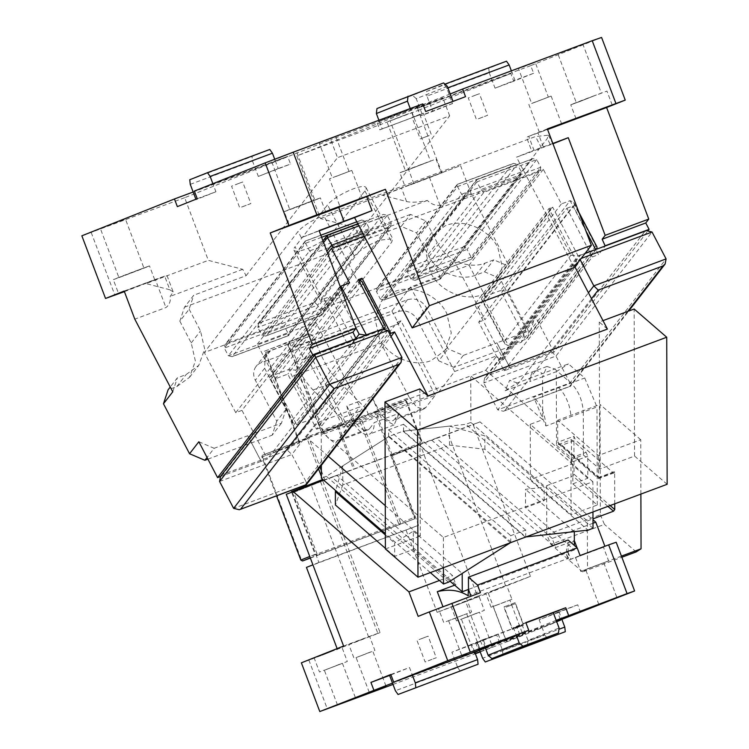 <?xml version="1.0" encoding="UTF-8"?>
<svg xmlns="http://www.w3.org/2000/svg" width="749" height="749" viewBox="0 0 749 749"><rect width="100%" height="100%" fill="white"/><g stroke="black" fill="none" stroke-linecap="round" stroke-linejoin="round"><path stroke-width="0.56" stroke-dasharray="3.75 2.81" d="M453.482 259.594L547.238 138.565L548.343 135.195L535.516 136.543L323.718 215.515C311.949 220.281 303.401 225.599 298.065 231.469L204.308 352.498L453.482 259.594L484.931 319.786L573.116 205.947L598.535 254.623L605.22 245.99M321.817 298.036L320.712 301.398L333.539 300.049C345.308 295.284 353.856 289.966 359.192 284.096L391.68 242.161L392.776 238.791L379.949 240.139C368.19 244.904 359.642 250.222 354.305 256.092L321.817 298.036L295.05 246.805A22.33 5.346 152.4 0 0 293.954 250.175A22.33 5.346 152.4 0 0 306.781 248.818A22.33 5.346 152.4 0 0 332.434 232.864L364.922 190.929A22.33 5.346 152.4 0 0 366.018 187.559A22.33 5.346 152.4 0 0 353.191 188.907A22.33 5.346 152.4 0 0 327.547 204.861L295.05 246.805M433.231 266.288L378.414 286.727L457.779 184.273L512.606 163.834L433.231 266.288L436.133 269.116L440.15 276.802L380.352 299.104L376.335 291.417L436.133 269.116L517.362 164.274L521.379 171.952L440.15 276.802L439.925 279.096L440.506 278.918L520.742 175.341L521.379 171.952L461.571 194.253L380.352 299.104L384.143 300.012L440.3 279.077M281.24 322.959L226.423 343.398L305.789 240.944L360.606 220.506L281.24 322.959L284.143 325.796L224.335 348.088L228.351 355.775L288.159 333.483L284.143 325.796L365.362 220.946L369.379 228.632L288.159 333.483L287.925 335.767L288.505 335.599L368.751 232.012L369.379 228.632L309.58 250.924L228.351 355.775L232.143 356.683L288.299 335.749M574.155 267.505L516.529 157.187L552.977 143.78M548.343 135.195L552.828 143.78L550.487 144.772L547.238 138.565M319.168 230.814L301.304 237.676L319.083 230.608M323.942 298.86L330.169 296.538L241.983 410.368L235.757 412.699L323.942 298.86L349.362 347.527L355.859 339.138L382.224 329.129M235.757 412.699L204.308 352.498M356.047 338.894L315.441 354.034M504.124 370.783L592.309 256.944L566.89 208.269L478.705 322.107L490.745 345.167L496.971 342.845L510.35 368.461L504.124 370.783L490.745 345.167L463.331 355.382L448.014 348.856L426.602 307.867C421.799 300.368 415.423 297.643 407.456 299.703L270.408 350.804L265.333 354.502L264.64 368.255L286.052 409.244L281.437 423.204L254.023 433.428L267.402 459.043L261.176 461.365L247.797 435.749L254.023 433.428L241.983 410.368M478.705 322.107L484.931 319.786M378.414 286.727L376.962 288.028L376.335 291.417L457.555 186.567L461.571 194.253L464.474 197.081L384.143 300.012M512.606 163.834L513.571 163.357L517.362 164.274L457.555 186.567L457.779 184.273L457.208 184.451L376.962 288.028M226.423 343.407L224.972 344.709L224.335 348.088L305.564 243.238L309.58 250.924L312.473 253.761L232.143 356.683M321.602 237.264L305.564 243.238L305.789 240.953L305.208 241.122L224.972 344.709M360.606 220.506L361.57 220.028L365.362 220.946L357.797 223.764M592.309 256.944L598.535 254.623M553.951 352.199L535.226 316.34L530.61 330.3L496.971 342.845L510.35 368.452L553.951 352.199L648.447 230.215M511.745 366.654L551.61 351.796L644.898 231.366L579.557 255.559L484.65 377.908L483.704 382.982L497.748 409.881L570.017 382.936L666.086 258.911M552.856 143.443L533.981 150.249L528.719 136.327L526.519 137.245L531.781 151.167L533.981 150.249L516.529 157.187M547.36 128.912L528.719 136.327L547.594 129.521M566.89 208.269L573.116 205.947M349.362 347.527L355.588 345.205L267.402 459.043M220.384 476.579L261.176 461.365L247.797 435.749L214.158 448.295L207.042 457.47M219.579 481.467L291.838 454.521L287.485 450.28L222.706 474.435L315.994 354.005M355.588 345.205L330.169 296.538M463.331 355.382L454.053 367.366L521.323 342.284L525.938 328.315L499.855 278.366L509.133 266.391L493.816 259.856L485.09 263.105C468.677 269.752 445.73 259.978 437.219 242.704L425.853 220.927L410.527 214.401L401.249 226.385L416.566 232.911L427.941 254.688L437.219 242.704M530.61 330.3L521.323 342.284M454.053 367.366L438.727 360.84L448.014 348.856M438.727 360.84L417.324 319.851L426.602 307.867M286.052 409.244L276.765 421.228L255.362 380.239A14.886 12.808 -142.2 0 1 256.055 366.486A14.886 12.808 -142.2 0 1 261.129 362.788L398.178 311.687A14.886 12.808 -142.2 0 1 417.324 319.851M281.437 423.204L272.149 435.188L276.765 421.228M207.913 459.137L272.149 435.188M246.075 275.716L337.527 157.665L330.712 139.614L184.666 197.708L208.334 260.362L242.732 269.312L246.075 275.716L193.748 295.228L184.469 307.212L179.854 321.171L189.132 309.187L193.748 295.228M449.662 115.852L442.837 97.801L296.791 155.904L320.469 218.549L354.857 227.509L358.2 233.913L449.662 115.852L337.527 157.665M511.745 366.664L486.822 375.951L484.65 377.908M551.61 351.796L555.964 356.037L570.017 382.936C571.056 385.529 570.944 386.671 569.671 386.372L570.541 386.109L628.683 311.06M486.822 375.951L580.119 255.521C578.846 255.231 578.734 256.373 579.782 258.957L580.185 259.725M644.898 231.366L646.35 230.655M535.226 316.34L525.938 328.315M471.187 193.729L460.56 165.613L382.758 195.32L406.548 201.518C411.426 202.661 418.373 202.305 427.379 200.46C431.209 204.121 435.422 205.75 440.038 205.348L471.187 193.729L509.133 266.391M441.919 173.038L418.242 110.384L296.791 155.904M601.578 37.45L530.732 65.631L533.625 73.29L513.739 81.201L510.837 73.542L418.242 110.384M547.528 129.352L539.374 132.33L547.463 129.165M222.706 474.435L220.571 476.327M198.841 441.76L214.158 448.295M499.855 278.366L484.528 271.84L475.812 275.089C459.399 281.736 436.452 271.953 427.941 254.688M179.854 321.171L191.22 342.948L195.386 361.074L189.497 377.346L176.801 386.578L168.085 389.836M184.469 307.212L401.249 226.385M464.474 197.081L519.291 176.642L520.742 175.341M312.473 253.761L367.3 233.314L368.751 232.012M442.837 97.801L330.712 139.614M410.527 214.401L358.2 233.913M484.528 271.84L493.816 259.856M427.379 200.46L354.857 227.509M320.469 218.549L460.56 165.613M431.293 176.642C452.686 168.647 435.525 175.481 415.133 183.065C393.74 191.061 410.901 184.226 431.293 176.642L441.311 173.01L436.049 159.088L426.031 162.72C405.546 170.341 388.553 177.101 409.872 169.143L426.031 162.72M415.133 183.065L405.115 186.688L399.854 172.766L409.872 169.143M413.907 183.711L390.229 121.057M510.837 73.542L429.86 103.746C403.692 113.511 424.383 105.272 449.494 95.919L530.732 65.631M429.86 103.746L417.53 108.202L420.423 115.861L432.753 111.395L426.967 96.087L489.256 72.859L488.76 68.253L506.493 61.193M184.666 197.708L81.856 235.813M194.347 191.061L275.323 160.866C301.65 151.036 280.538 159.434 255.437 168.778L193.148 192.006M258.33 176.436L278.216 168.525L275.323 160.866L287.653 156.401L290.546 164.059L258.33 176.436L252.544 161.119L252.038 156.513L269.78 149.463M450.205 93.962L389.255 117.715L379.266 121.198L422.773 103.886M447.312 86.313L416.247 98.671L422.033 113.988L379.818 129.839L376.925 122.181L379.266 121.198L378.91 120.243M107.397 226.273L118.585 221.826L100.46 228.782L118.876 277.505L143.93 268.039L125.523 219.317L118.585 221.826M323.774 141.28L331.227 138.312L319.149 142.956L332.294 177.756L349.006 171.446L336.919 176.09M349.006 171.446L335.852 136.646L331.227 138.312M278.3 158.282L289.488 153.835L271.363 160.792L289.779 209.523L314.833 200.049L296.426 151.326L289.488 153.835M564.606 51.531L576.037 46.99L557.911 53.947L576.327 102.679L594.453 95.713L583.012 100.254M576.037 46.99L582.975 44.481L601.391 93.204L594.453 95.713M522.858 67.045L530.564 63.993L518.486 68.627L531.64 103.437L548.343 97.117L536.012 101.855M530.564 63.993L535.189 62.317L548.343 97.117M393.702 119.522L405.134 114.981L387.008 121.937L405.424 170.669L430.478 161.194L412.109 168.244M405.134 114.981L412.072 112.472L430.478 161.194M513.739 81.201L495.042 88.176L489.256 72.859M533.625 73.29L514.938 80.265L511.38 70.846M495.042 88.176L514.938 80.265M580.775 101.152L596.934 94.73C576.702 102.257 559.437 109.12 580.531 101.246L580.775 101.152M612.214 105.019L606.952 91.097L596.934 94.73M576.018 118.698L570.757 104.776L580.531 101.246M535.02 102.257L551.124 96.069L535.02 102.257M539.374 132.33L528.85 104.486L534.767 102.351M425.666 111.545L453.005 101.349M453.108 101.621L465.532 96.677M413.233 116.488L410.237 108.558M310.386 201.565C331.667 193.626 315.245 200.161 294.226 207.997C272.992 215.927 289.732 209.261 310.133 201.659L320.403 197.942L325.665 211.864M294.226 207.997L284.208 211.621L289.47 225.543M335.683 176.577L351.787 170.398L329.513 178.814L340.037 206.658M387.916 330.496L291.838 454.521L305.892 481.42L401.96 357.395M197.24 198.719L215.927 191.753L212.875 183.683M177.354 206.63L195.882 199.253M215.927 191.753L196.041 199.665M91.219 232.555L114.897 295.2M124.409 291.651L166.887 275.248L173.178 291.913L170.201 296.351C170.828 301.201 169.405 304.937 165.941 307.539L134.801 319.158M173.178 291.913L169.826 289.779L164.686 276.166L155.324 279.433L165.941 307.539M124.175 291.043L155.324 279.433M124.343 291.483L128.585 289.91C148.976 282.317 166.138 275.492 144.744 283.478L124.25 291.249M139.483 269.556C160.895 261.56 143.668 268.414 123.323 275.988C101.93 283.974 119.091 277.149 139.483 269.556L149.5 265.932L154.762 279.854L144.744 283.478M189.132 309.187L200.507 330.964L204.674 349.09L198.775 365.362L186.08 374.594L177.363 377.852L170.248 387.027M172.747 391.811L177.363 377.852M242.732 269.312L170.201 296.351M425.853 220.927L416.566 232.911M169.826 289.779L146.046 283.59L208.334 260.362M627.746 311.406L569.671 386.372L503.44 411.248L497.748 409.881L588.452 292.793M452.639 103.484L432.753 111.395C406.576 121.169 427.276 112.93 452.387 103.577L446.853 88.176L444.194 84.422L426.462 91.481L426.967 96.087M278.216 168.525L290.546 164.059M379.818 129.839L382.159 128.847L379.266 121.198M136.992 270.548L125.813 274.995M307.895 202.558L296.716 207.005M305.545 484.856C306.818 485.155 306.931 484.004 305.892 481.42L233.632 508.365M123.323 275.988L113.305 279.611L118.567 293.533M422.033 113.988L382.159 128.847M447.874 87.792L446.853 88.176M444.925 84.15L444.194 84.422M426.462 91.481L488.76 68.253M275.323 160.866L274.714 159.247M190.255 184.348L252.544 161.119M189.75 179.741L252.038 156.513M416.247 98.671L412.502 95.301L443.577 82.933M412.502 95.301L376.953 108.558M476.074 94.936L479.416 93.728L487.571 115.309L476.43 119.512L468.275 97.932L476.074 94.936M476.327 94.842L471.355 96.818M479.51 118.398L484.481 116.423M239.362 183.196L242.695 181.988L250.849 203.569L239.717 207.773L231.563 186.192L239.362 183.196M239.614 183.102L234.643 185.078M242.798 206.658L247.769 204.683M420.114 114.251L415.143 116.226L423.204 113.136L431.358 134.708L420.217 138.921L428.269 135.831M415.143 116.226L412.062 117.34L420.217 138.921M593.011 528.27L470.878 422.445L470.747 375.886L321.246 431.63L443.38 537.454L592.88 481.71L592.965 511.951M592.88 481.71L470.747 375.886L485.698 370.306L542.697 419.693L530.236 424.337L570.944 459.614L571.103 514.76L530.395 479.482L571.506 464.155L587.787 478.265L587.731 456.207L586.092 452.34L571.44 439.644L556.488 445.215L556.273 371.691L542.566 376.803L546.985 366.467L554.728 369.004L542.276 373.648A22.33 10.027 -110.4 0 0 534.524 371.111L534.524 371.111A22.33 10.027 -110.4 0 0 530.114 381.447L542.566 376.803L542.697 419.693M443.38 537.454L443.464 567.695M448.52 582.151L326.386 476.327L388.609 436.695L510.415 542.725L525.189 537.005L403.056 431.181L389.106 436.377L511.239 542.201M510.743 542.519L510.724 535.647L525.667 530.077L525.695 536.949L403.561 431.124L465.878 424.318L588.012 530.142M525.189 537.005L525.695 536.949M328.334 456.3L306.294 437.201L321.246 431.63L321.34 465.335M430.319 572.592L385.351 533.625M470.878 422.445L465.878 424.318M388.609 436.695L388.591 429.823L403.533 424.252L403.561 431.124M326.386 476.327L321.377 478.19M419.861 388.918L420.283 535.975L385.276 505.641M385.398 548.98L420.283 535.975M607.411 329.083L599.266 322.023L603.001 320.638M667.144 484.294L634.572 456.066L599.687 469.08L583.405 454.971L570.944 459.614M306.294 437.201L317.585 422.623L359.951 406.829L315.825 322.351L257.263 344.184L275.332 378.769L287.785 374.116L316.555 429.196L389.967 334.428M316.555 429.196L320.291 427.801L391.034 336.479M320.291 427.801L317.585 422.623M634.572 456.066L634.15 309.019M599.687 469.08L599.266 322.023M485.698 370.306L496.99 355.728L499.695 360.906L503.44 359.511L474.669 304.44L548.933 208.578L577.47 263.217M574.811 266.663L573.959 265.043L499.695 360.906M583.405 454.971L583.284 412.081L596.99 406.969L584.716 378.002L568.435 363.892L554.728 369.004L571.019 383.113C578.434 390.632 582.525 400.284 583.284 412.081L545.909 426.012L533.644 397.054L584.716 378.002M597 246.983L595.867 245.915L574.464 204.926L573.753 202.473L570.111 200.676L561.385 203.934L543.325 169.349L364.248 236.122M576.917 263.938L573.959 265.043M549.541 214.214L570.953 255.203L504.114 341.478L482.712 300.489L549.541 214.214L550.983 208.503L552.668 207.183L548.933 208.578M570.953 255.203L578.088 255.849L585.25 253.181M432.416 235.458L444.887 225.973C462.657 217.893 488.432 228.389 497.823 247.526L502.326 267.103L495.96 284.676L482.253 294.647C464.52 301.828 439.738 291.258 430.553 272.608L426.05 253.031L432.416 235.458L381.363 301.36L395.069 291.389C412.793 284.217 437.585 294.778 446.769 313.428L451.273 333.005L444.897 350.579L431.199 360.55C413.467 367.731 388.684 357.17 379.49 338.52L374.996 318.934L381.363 301.36M543.325 169.349L469.061 265.212L410.508 287.045L454.634 371.523L438.39 392.495L434.654 393.89L343.697 427.801L359.951 406.829M454.634 371.523L496.99 355.728M571.44 439.644L571.506 464.155M530.236 424.337L530.395 479.482M556.488 445.215L571.141 457.92L572.779 461.777L572.845 483.835L597.271 505.004L571.103 514.76M597.271 505.004L596.99 406.969M469.061 265.212L487.131 299.797L474.669 304.44M503.44 359.511L575.026 267.093M410.508 287.045L391.942 311.013L297.259 346.319L315.825 322.351M327.669 253.312L257.263 344.184M538.662 171.942L483.845 192.381L416.079 279.854L470.896 259.416L540.113 170.641L540.741 167.252L536.733 159.565L476.926 181.867L480.942 189.553L540.741 167.252L471.121 257.122L467.104 249.436L536.733 159.565L532.942 158.657L476.57 179.751L407.933 268.348L407.306 271.737L467.104 249.436L464.211 246.608L531.968 159.134L532.942 158.657M389.152 227.687L321.396 315.16L266.578 335.599L334.335 248.125L389.152 227.687L390.613 226.385L391.24 222.996L387.224 215.309L383.432 214.401L327.276 235.336M349.596 282.907L275.332 378.769M358.312 279.649L288.693 369.519L271.25 376.026L269.893 376.925L269.762 378.357L270.913 379.462L337.743 293.187L339.185 287.476L340.205 286.502M270.913 379.462L292.316 420.451L293.028 422.904L296.67 424.692L314.112 418.195L288.693 369.519L295.827 370.175L317.239 411.164L315.797 416.875L314.112 418.195L383.357 328.811M361.982 281.502L362.666 283.899L384.068 324.879L385.201 325.955M360.718 279.976L287.785 374.116M384.068 324.879L317.239 411.164M362.666 283.899L295.827 370.175M561.385 203.934L491.765 293.805L483.049 297.053L552.668 207.183L578.088 255.849L508.468 345.729L525.91 339.222L500.491 290.556L491.765 293.805L487.131 299.797M391.942 311.013L398.637 323.821L303.944 359.127L297.259 346.319M303.944 359.127L306.266 356.131L343.697 427.801M398.637 323.821L400.958 320.825L438.39 392.495M517.353 382.945L509.61 380.408L505.191 390.735L517.353 382.945L542.276 373.648M556.273 371.691L568.435 363.892M505.191 390.735L530.114 381.447M572.845 483.835L587.787 478.265M545.909 426.012C545.15 414.225 541.059 404.572 533.644 397.054M416.079 279.854L415.115 280.332L411.323 279.424L471.121 257.122L470.896 259.416L471.477 259.238L540.113 170.641M483.845 192.381L480.942 189.553L411.323 279.424L407.306 271.737L476.926 181.867L476.785 179.591M334.335 248.125L333.361 247.638M266.578 335.599L265.605 336.076L261.813 335.168L326.864 251.196M327.65 235.317L258.433 324.092L257.806 327.482L261.813 335.168L321.621 312.867L321.396 315.16L321.967 314.992L390.613 226.385M482.712 300.489L481.56 299.385L481.691 297.952L483.049 297.053L508.468 345.729L504.826 343.931L481.56 299.385M504.114 341.478L504.826 343.931M595.867 245.915L529.037 332.191L527.596 337.902L525.91 339.222L595.258 249.698M574.464 204.926L507.625 291.202L500.491 290.556L570.111 200.676L585.905 230.926M293.758 375.708L322.192 430.141L353.341 418.522L346.787 405.977L371.701 396.689L378.254 409.235L409.403 397.625L380.969 343.192L293.758 375.708L310.002 354.736L306.266 356.131M310.002 354.736L348.135 427.745L338.623 440.019L369.772 428.409L374.322 422.539L399.236 413.251L394.686 419.122L425.835 407.503L435.347 395.219L348.135 427.745M380.969 343.192L397.213 322.22L435.347 395.219M400.958 320.825L397.213 322.22M362.909 233.557L391.24 222.996L321.621 312.867L317.604 305.189L387.224 215.309L358.902 225.88M322.192 430.141L329.429 439.607L336.46 441.676L338.623 440.019M409.403 397.625L416.641 407.082L423.672 409.151L425.835 407.503M464.211 246.608L409.385 267.047L407.933 268.348M259.884 322.791L314.702 302.353L317.604 305.189L257.806 327.482L323.596 242.545M353.341 418.522A21.581 9.7 -110.4 0 0 367.609 430.057A21.581 9.7 -110.4 0 0 369.772 428.409M378.254 409.235A21.581 9.7 -110.4 0 0 392.523 420.769A21.581 9.7 -110.4 0 0 394.686 419.122M371.701 396.689L381.41 418.129L394.086 424.955L399.236 413.251M346.787 405.977A26.046 11.703 -110.4 0 0 369.173 434.242A26.046 11.703 -110.4 0 0 374.322 422.539M388.591 429.823L510.724 535.647M525.667 530.077L403.533 424.252M389.106 436.377L342.761 465.897L342.808 484.921L446.001 446.441L436.405 438.118L480.006 421.865L592.993 519.759M604.902 546.274L616.193 542.248M580.587 612.467L577.694 604.808L557.808 612.719L560.701 620.378L506.67 641.865L488.264 593.142L437.154 612.382L477.553 596.316L420.208 444.56L473.134 424.599L530.479 576.346L488.264 593.142M480.006 421.865L473.134 424.599M582.61 571.88L550.852 544.364L546.77 534.711L546.63 485.698L587.338 520.976L587.478 568.763L582.61 571.88L621.867 557.247M593.002 523.242L552.2 538.456L555.627 547.538L574.314 540.572L566.628 546.761L566.403 554.4L568.594 558.23L568.135 552.266L468.471 589.435M552.2 538.456L446.001 446.441L449.531 445.131L484.903 449.269L544.205 500.65L525.517 507.616L574.371 549.944L574.352 545.431M566.403 554.4L568.575 560.149L605.052 546.676M568.145 552.266L570.766 559.231L580.091 555.524M583.246 554.737L575.541 557.518M608.637 560.926L580.793 571.44L608.637 560.926L603.385 547.004L595.67 549.785M485.38 647.96L556.582 621.417M556.17 620.341L519.815 634.806L516.922 627.147L522.212 625.05L527.998 640.358L559.072 627.999M516.922 627.147L498.254 634.263L501.147 641.921L519.815 634.806M501.147 641.921L486.195 647.501L483.302 639.843L498.254 634.263M485.324 647.819L486.195 647.501M577.694 604.808L559.007 611.774L561.9 619.432M557.808 612.719L539.121 619.685L542.014 627.344L479.716 650.572M559.007 611.774L539.121 619.685M560.701 620.378L542.014 627.344L544.907 635.002L482.609 658.231M393.01 684.436L475.362 653.737M480.221 651.92L506.67 641.865M474.847 652.388L392.504 683.088M479.538 652.042L487.618 648.831L480.128 651.658M479.472 612.214L466.14 617.326L479.472 612.214L492.627 647.014L487.618 648.831M475.287 653.531L474.529 653.858L475.306 653.596M510.921 639.562L518.383 636.594L510.921 639.562M505.229 601.784L497.523 604.846L509.854 600.108L523.008 634.918L518.383 636.594M497.523 604.846L493.142 606.428L506.296 641.228L510.678 639.646M484.135 650.46L465.719 601.737M530.479 576.346L477.553 596.316M491.578 591.204L500.903 587.497L491.578 591.204M511.941 599.322L491.054 607.214L511.941 599.322L506.68 585.4L500.903 587.497M491.054 607.214L485.792 593.292L491.325 591.289M458.95 604.181L471.383 599.237L458.95 604.181M476.636 613.159L463.959 618.197L484.35 610.369L479.088 596.447L471.383 599.237M463.959 618.197L456.506 620.893L451.244 606.971L458.706 604.274M343.594 646.031L368.517 636.734L311.172 484.987L320.535 481.729L292.569 492.851L324.888 480.025L422.071 443.792L392.242 455.692L420.208 444.56M368.517 636.734L380.08 632.559L322.735 480.802L320.535 481.729L377.88 633.476L308.916 660.197L327.332 708.929M311.172 484.987L286.258 494.274M323.652 480.165L336.732 475.287L452.527 575.616L455.963 584.707L331.901 477.207L336.732 475.287M436.405 438.118L331.901 477.207M621.436 556.104L587.478 568.763M640.891 494.078L640.732 439.729L598.376 455.523L557.659 420.245L557.724 442.303L558.623 443.932L561.853 445.234L575.56 440.122L573.921 436.264L557.724 442.303L598.432 477.581L598.376 455.523M614.723 503.834L614.629 471.542A2.977 1.339 69.6 0 1 614.04 472.919A2.977 1.339 69.6 0 1 613.01 472.582L575.56 440.122M587.338 520.976L592.993 518.86M546.63 485.698L572.788 475.943L574.034 474.248L573.921 436.264M546.77 534.711L600.342 514.741L600.024 404.451L557.659 420.245M600.342 514.741L604.424 524.394L550.852 544.364M636.182 551.91L604.424 524.394M431.564 440.047L555.627 547.538M449.531 445.131L449.475 426.106L403.056 431.181M449.475 426.106L484.865 435.881L544.167 487.262L525.461 489.303L525.517 507.616M484.903 449.269L484.865 435.881M544.205 500.65L544.167 487.262M574.314 531.631L525.461 489.303M574.371 549.944L568.135 552.266L568.107 540.01M413.392 549.42L413.336 531.116L394.657 543.006L394.695 556.395L413.392 549.42L450.037 581.177M439.448 580.494L452.527 575.616M468.05 595.717L568.594 558.23M455.963 584.707L454.662 585.184M390.809 674.493L409.497 667.518L412.39 675.177M474.688 651.948L471.795 644.29L496.709 635.002L502.495 650.319L558.923 629.282M485.23 647.567L482.337 639.908L475.596 642.633L483.302 639.843M525.845 622.606L513.411 627.55L516.304 635.208M598.76 564.577L590.68 567.789L598.76 564.577M598.826 604.406L585.671 569.605L590.68 567.789M461.712 615.678L448.623 620.706L461.712 615.678M337.125 648.606L337.481 649.552M292.569 492.851L318.877 562.462L418.541 525.302L306.444 567.405M406.117 530.245L437.154 612.382M479.547 650.141L476.823 642.914L451.909 652.21L457.695 667.518L395.397 690.747M301.379 662.818L308.916 660.197M474.529 653.858L461.375 619.049L466.14 617.326M329.335 668.333L342.433 663.314L329.335 668.333M337.481 704.959L324.326 670.149L329.092 668.426M360.728 655.852L368.18 652.885L360.728 655.852M385.96 686.018L372.805 651.209L368.18 652.885M369.248 692.329L356.103 657.528L360.475 655.946M418.541 525.302L392.242 455.692M310.358 558.071L414.665 518.804L317.492 555.037L293.814 492.393L292.176 491.924M414.768 517.194L414.665 518.804L390.997 456.15L391.09 454.54L422.164 442.182L406.913 401.81L361.542 419.861L400.472 522.877L414.768 517.194L391.09 454.54M318.877 562.462L312.913 564.83M380.08 632.559L377.88 633.476M394.695 556.395L385.398 548.334M342.808 484.921L335.402 505.013M392.167 454.943L375.858 411.781L405.761 400.631L422.071 443.792L422.164 442.182M375.858 411.781L374.622 412.278L390.922 455.439M374.622 412.278L368.386 414.6L366.224 408.879L341.31 418.167L313.101 390.023C306.247 383.076 300.34 373.835 295.396 362.319L289.563 348.547L314.486 339.26C312.707 335.477 310.872 333.764 308.991 334.129L289.451 341.909L323.643 432.398L359.773 418.925L405.761 400.631L406.913 401.81M289.563 348.547C287.794 344.765 285.959 343.061 284.068 343.426L309.019 334.12L264.528 351.197L298.729 441.695L343.473 423.887L341.31 418.167M343.473 423.887L337.237 426.209L353.547 469.37M262.59 455.167L298.729 441.695L299.872 442.865L262.496 456.806L261.925 456.216L262.59 455.167L338.482 425.722L354.792 468.874M338.482 425.722L337.237 426.209M318.559 468.921L307.24 438.97L308.579 436.864L319.992 467.067M321.358 470.672L324.888 480.025L322.81 479.435M640.732 439.729L600.024 404.451M561.853 445.234L599.303 477.684C598.854 478.967 598.563 478.929 598.432 477.581C598.563 478.929 598.854 478.967 599.303 477.684L613.01 472.582M558.623 443.932L598.629 478.592L614.04 472.919M413.336 531.116L462.189 573.444M342.761 465.897L335.664 490.576M385.361 534.945L394.657 543.006M418.176 616.361L442.959 606.727M480.418 592.684L443.09 607.064M446.198 605.829L458.631 600.885L438.493 608.619L443.754 622.541L463.884 614.807L451.46 619.751M463.884 614.807L471.598 612.017L466.337 598.095L458.631 600.885M525.948 622.878L513.411 627.55M390.969 674.896L409.497 667.518M354.53 642.296L363.855 638.588L354.53 642.296M369.117 652.51L359.548 656.311L374.893 650.422L369.632 636.5L363.855 638.588M359.548 656.311L354.015 658.315L348.753 644.393L354.286 642.389M321.901 655.281L334.335 650.338L321.901 655.281M339.597 664.26L326.92 669.297L347.302 661.47L342.04 647.548L334.335 650.338M326.92 669.297L319.458 671.993L314.196 658.071L321.658 655.375M476.823 642.914L496.709 635.002M471.795 644.29L451.909 652.21M482.337 639.908L522.212 625.05M310.292 557.902L317.492 555.037L315.095 554.354L291.595 492.149M368.386 414.6L323.643 432.398L322.304 434.504L359.679 420.573L398.608 523.588L301.426 559.831L301.379 560.626M366.224 408.879L338.014 380.735C331.161 373.779 325.263 364.548 320.319 353.022L314.486 339.26M321.368 476.364L322.398 479.079M315.095 554.354L309.758 556.479M307.24 438.97L261.878 457.021L276.55 495.847M400.472 522.877L399.751 524.74M399.807 523.935L398.608 523.588M361.542 419.861L360.344 419.515L359.679 420.573M360.344 419.515L359.773 418.925M288.103 344.016L265.68 352.376L264.528 351.197L289.451 341.909L288.103 344.016L322.304 434.504M265.68 352.376L299.872 442.865M261.925 456.216L261.878 457.021M262.496 456.806L301.426 559.831M457.695 667.518L460.345 671.273M502.495 650.319L502.944 654.467M547.556 638.747L544.907 635.002M527.418 645.338L527.998 640.358M515.181 628.43L520.396 626.361L512.344 629.45L504.189 607.87L512.241 604.78L507.026 606.849M512.241 604.78L515.331 603.666L523.485 625.237L520.396 626.361M515.321 627.288L520.293 625.312L515.321 627.288M515.228 602.617L506.923 605.801L515.228 602.617L523.382 624.198L520.293 625.312M506.923 605.801L504.086 606.821L512.241 628.402L515.078 627.381M428.213 660.852L433.184 658.877L425.132 661.966L416.978 640.386L425.029 637.296L420.058 639.271M425.029 637.296L428.119 636.182L436.274 657.762L433.184 658.877M541.443 147.899L535.516 136.543M329.644 226.872L323.718 215.515M301.304 237.676L298.065 231.469M354.305 256.092L327.547 204.861M364.922 190.929L391.68 242.161M359.192 284.096L332.434 232.864M543.343 146.991L538.082 133.069M287.485 450.28L380.782 329.85M407.456 299.703L398.178 311.687M270.408 350.804L261.129 362.788M264.64 368.255L255.362 380.239M385.108 299.534L439.925 279.096L519.291 176.642M233.108 356.206L287.925 335.767L367.3 233.314M581.177 258.442L579.782 258.957L483.704 382.982L555.964 356.037L652.042 232.021M440.038 205.348L429.411 177.232M475.812 275.089L485.09 263.105M176.801 386.578L186.08 374.594M191.22 342.948L200.507 330.964M504.892 410.527L591.532 298.682M406.548 201.518L401.398 187.905M558.557 387.757A22.33 10.027 69.6 0 1 570.822 416.725M340.87 286.155L271.25 376.026L296.67 424.692L366.018 335.178M337.743 293.187L355.775 327.706M571.141 457.92L586.092 452.34M292.316 420.451L356.103 338.117M529.037 332.191L507.625 291.202M572.779 461.777L587.731 456.207M531.968 159.134L477.15 179.573L409.385 267.047M314.702 302.353L382.467 214.879M580.138 555.973L577.03 547.744M505.556 585.634L448.22 433.886M598.432 477.581L614.629 471.542M607.916 506.38L572.788 475.943M477.057 642.015L479.95 649.673M574.034 474.248L610.145 505.547M313.101 390.023L338.014 380.735M295.396 362.319L320.319 353.022M293.954 250.175L320.712 301.398M366.018 187.559L392.776 238.791M457.414 184.301L513.571 163.357M305.414 240.972L320.834 235.223M356.777 221.816L361.57 220.028M265.333 354.502L256.055 366.486M579.557 255.559L584.978 253.537M551.124 96.069L561.647 123.913M362.31 198.242L351.787 170.398M189.497 377.346L198.775 365.362M503.44 411.248L570.232 386.344M546.985 366.467L509.61 380.408M573.753 202.473L578.827 212.192M495.96 284.676L444.897 350.579M415.115 280.332L471.271 259.397M265.605 336.076L321.761 315.142M339.185 287.476L269.893 376.925M384.097 328.708L315.797 416.875M550.983 208.503L481.691 297.952M596.195 249.351L527.596 337.902M293.028 422.904L269.762 378.357M357.882 223.932L383.432 214.401M258.433 324.092L322.941 240.822M367.609 430.057L336.46 441.676M423.672 409.151L392.523 420.769M394.086 424.955L369.173 434.242M575.532 557.518L580.793 571.44M475.596 642.633L478.489 650.282M603.769 562.761L616.923 597.571M448.623 620.706L461.777 655.506M466.721 613.862L479.875 648.671M342.433 663.314L355.578 698.115"/><path stroke-width="1.12" d="M602.149 239.231L605.164 235.345L648.765 219.092L645.76 222.968L602.149 239.231L605.22 245.99M552.977 143.78L568.257 137.694L605.164 235.345M591.345 245.316L429.383 305.704L412.193 327.903L574.155 267.505L591.345 245.316L547.36 128.912L625.246 100.104L601.578 37.45L592.206 40.708L615.884 103.362M412.193 327.903L354.567 217.575L372.01 210.638L344.006 221.311L338.745 207.389L270.22 232.939L288.861 225.524L265.193 162.879L194.347 191.061L197.24 198.719L177.354 206.63L174.451 198.972L81.856 235.813L105.534 298.458L124.409 291.651M319.168 230.814L354.567 217.575M355.981 328.259L312.38 344.512L309.374 348.397L352.976 332.135L355.981 328.259L319.083 230.608L344.006 221.311M352.976 332.135L356.047 338.894M648.447 230.215L649.102 229.372L605.501 245.635M645.76 222.968L649.102 229.372M568.257 137.694L552.856 143.443M648.765 219.092L606.606 107.519L625.246 100.104M547.594 129.521L606.606 107.519M592.206 40.708L462.639 89.019L465.532 96.677L425.666 111.545L422.773 103.886L293.196 152.197L316.874 214.851L385.398 189.3L429.383 305.704M385.398 189.3L338.745 207.389M309.374 348.397L312.717 354.801L356.327 338.539M312.717 354.801L217.575 477.628L220.384 476.579M312.38 344.512L270.22 232.939M207.042 457.47L204.88 460.27L207.913 459.137M584.978 253.537L646.35 230.655L652.042 232.021L666.086 258.911L665.14 263.994L662.968 265.951L598.179 290.106L593.826 285.856L666.086 258.911M602.196 108.652C623.589 100.656 606.428 107.491 586.036 115.074L585.793 115.168C564.699 123.042 581.973 116.179 602.196 108.652L612.214 105.019M585.793 115.168L576.018 118.698M547.463 129.165L561.647 123.913L547.528 129.352M316.874 214.851L288.861 225.524M299.488 221.919C319.879 214.326 337.041 207.501 315.647 215.497L315.395 215.581C294.994 223.183 278.253 229.849 299.488 221.919L289.47 225.543M325.665 211.864L315.647 215.497M355.897 200.563L346.197 204.421L355.897 200.563M340.037 206.658L346.197 204.421M362.31 198.242L356.14 200.47M315.441 354.034L220.524 476.383L219.579 481.467L233.632 508.365L329.7 384.34L401.96 357.395L387.916 330.496L382.224 329.129L315.441 354.034M315.994 354.005C314.72 353.706 314.608 354.857 315.657 357.442L329.7 384.34L334.054 388.581L398.843 364.426L401.024 362.479L401.96 357.395M217.575 477.628L198.841 441.76L189.553 453.744L163.469 403.795L168.085 389.836L170.248 387.027M163.469 403.795L172.747 391.811L134.801 319.158L124.175 291.043L105.534 298.458M204.88 460.27L189.553 453.744M580.185 259.725L593.826 285.856L588.452 292.793M195.882 199.253L193.148 192.006L174.451 198.972M293.196 152.197L265.193 162.879M462.639 89.019L450.205 93.962L447.312 86.313L443.577 82.933L376.953 108.558L376.373 113.539L378.91 120.243M453.005 101.349L450.205 93.962M124.25 291.249L118.567 293.533L124.343 291.483M233.632 508.365L239.315 509.732L306.435 484.575M511.38 70.846L509.151 64.948L447.874 87.792M509.151 64.948L506.493 61.193L444.925 84.15M212.875 183.683L210.141 176.436L207.482 172.682L189.75 179.741L190.255 184.348L193.148 192.006M274.714 159.247L272.43 153.208L210.141 176.436M272.43 153.208L269.78 149.463L207.482 172.682M410.237 108.558L407.447 101.171L376.373 113.539M407.447 101.171L408.027 96.19M592.965 511.951L593.011 528.27L588.012 530.142L526.023 536.911L574.314 531.631L574.352 545.431M443.464 567.695L443.511 584.014L430.319 572.592M577.217 547.912L580.091 555.524L608.656 544.869L627.072 593.601L556.17 620.341L553.277 612.682L565.71 607.739L525.845 622.606L528.738 630.265L447.724 660.655L429.317 611.924L480.418 592.684L477.544 585.072L577.217 547.912L568.107 540.01L468.434 577.179L468.471 589.435L462.245 591.757L462.189 573.444L510.415 542.725L448.52 582.151L443.511 584.014M321.34 465.335L321.377 478.19L385.351 533.625M417.97 577.198L385.398 548.98L384.977 401.932L417.549 430.151L417.97 577.198L667.144 484.294L666.722 337.237L634.15 309.019L603.001 320.638M391.034 336.479L394.554 331.938L428.007 395.978L419.861 388.918L384.977 401.932M417.549 430.151L666.722 337.237M428.007 395.978L607.411 329.083L574.811 266.663M385.276 505.641L328.334 456.3M364.248 236.122L331.526 248.322L349.596 282.907L340.87 286.155L366.289 334.822L383.357 328.811M389.967 334.428L390.819 333.333L362.048 278.253L358.312 279.649L383.731 328.324L385.089 327.425L384.097 328.708M390.819 333.333L394.554 331.938M577.47 263.217L576.917 263.938M585.25 253.181L595.258 249.698M575.026 267.093L577.694 263.648M331.526 248.322L327.669 253.312M340.205 286.502L340.87 286.155M355.775 327.706L359.155 334.176L366.018 335.178M385.201 325.955L385.089 327.425M361.982 281.502L358.312 279.649M362.048 278.253L360.718 279.976M597 246.983L596.887 248.453L595.53 249.351L585.905 230.926M333.361 247.638L327.425 237.611L358.902 225.88M357.882 223.932L327.276 235.336L322.941 240.822M327.65 235.317L327.425 237.611L323.596 242.545M592.993 519.759L595.801 522.193L604.902 546.274M556.582 621.417L634.609 590.97L616.193 542.248L608.656 544.869M595.801 522.193L593.002 523.242M634.609 590.97L627.072 593.601M447.724 660.655L393.702 682.142L485.38 647.96M528.738 630.265L478.489 650.282M479.95 649.673L486.195 647.501M611.914 599.378L616.923 597.571M598.826 604.406L603.834 602.599M474.866 650.478L479.875 648.671M461.777 655.506L466.786 653.699M373.817 690.054L370.924 682.405L389.611 675.429L392.504 683.088L319.795 711.55L393.01 684.436M475.362 653.737L480.221 651.92M479.547 650.141L474.847 652.388M475.306 653.596L480.184 651.799M480.128 651.658L475.287 653.531M342.49 703.142L350.569 699.931L342.49 703.142M355.578 698.115L350.569 699.931M337.481 704.959L342.246 703.236M373.873 690.653L381.335 687.694L373.873 690.653M385.96 686.018L381.335 687.694M369.248 692.329L373.629 690.747M323.652 480.165L286.258 494.274L343.594 646.031L301.379 662.818L319.795 711.55M621.867 557.247L636.182 551.91L641.05 548.792L621.436 556.104M641.05 548.792L640.891 494.078M610.145 505.547L614.742 509.526L614.723 503.834M614.742 509.526L613.497 511.221L607.916 506.38M592.993 518.86L613.497 511.221M450.037 581.177L462.245 591.757M454.662 585.184L437.276 591.673C448.941 588.817 459.203 590.165 468.05 595.717L468.471 589.435L471.027 596.185M451.853 603.338L470.269 652.061M565.71 607.739L568.603 615.397M393.702 682.142L390.809 674.493L370.924 682.405M429.317 611.924L418.176 616.361L408.926 591.879L293.131 491.541M312.913 564.83L306.444 567.405L337.125 648.606M439.448 580.494L408.926 591.879M385.398 548.334L335.402 505.013L335.365 491.625L385.361 534.945M319.992 467.067L321.358 470.672M322.81 479.435L291.427 491.709L292.176 491.924M335.664 490.576L335.365 491.625M468.434 577.179L477.544 585.072M553.277 612.682L525.948 622.878M389.611 675.429L390.969 674.896M309.758 556.479L300.808 560.046L302.577 560.973L310.292 557.902M302.577 560.973L310.358 558.071M318.559 468.921L321.368 476.364M300.808 560.046L276.55 495.847M392.504 683.088L395.397 690.747L398.056 694.492L478.077 664.213L398.056 694.492M474.688 651.948L477.581 659.607L478.077 664.213M412.39 675.177L415.283 682.835L477.581 659.607M415.789 687.442L415.283 682.835M561.9 619.432L564.793 627.091L565.289 631.697L485.268 661.976L565.289 631.697M558.923 629.282L564.793 627.091M479.716 650.572L482.609 658.231L485.268 661.976M516.304 635.208L519.197 642.867L522.933 646.237L491.859 658.596L558.492 632.98L522.933 646.237M485.23 647.567L488.123 655.225L519.197 642.867M488.123 655.225L491.859 658.596M556.17 620.341L559.072 627.999L558.492 632.98M321.602 237.264L357.797 223.764M372.01 210.638L366.757 196.715M581.177 258.442L652.042 232.021M219.579 481.467L315.657 357.442L387.916 330.496M591.532 298.682L598.179 290.106M627.746 311.406L662.968 265.951M305.545 484.856L398.843 364.426M240.766 509.011L334.054 388.581M326.864 251.196L331.433 245.298L362.909 233.557M356.103 338.117L359.155 334.176M577.03 547.744L574.343 540.638M442.959 606.727L437.276 591.673M320.834 235.223L356.777 221.816M628.683 311.06L665.14 263.994M306.416 484.594L401.015 362.479M239.315 509.732L306.107 484.828M361.954 281.446L385.22 325.984M578.827 212.192L597.019 247.02M596.887 248.453L596.195 249.351"/></g></svg>
